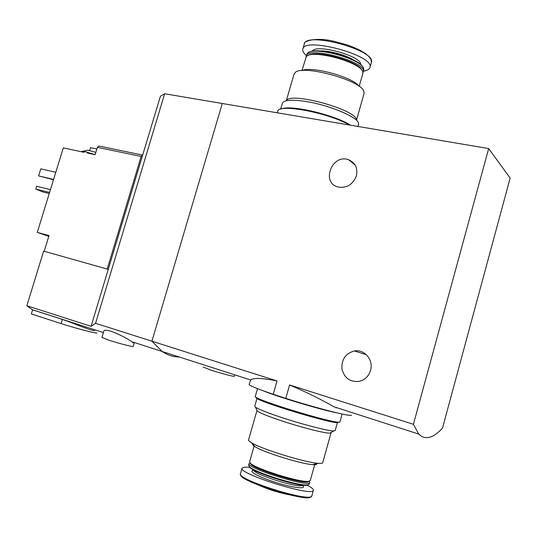 <?xml version="1.0" encoding="UTF-8"?>
<svg xmlns="http://www.w3.org/2000/svg" width="537" height="537" viewBox="0 0 537 537"><rect width="100%" height="100%" fill="white"/><g stroke="black" fill="none" stroke-linecap="round" stroke-linejoin="round"><path stroke-width="0.81" d="M488.677 148.568L413.409 424.297L418.739 434.071C425.21 440.327 433.131 438.34 442.501 428.117L510.15 178.076L488.677 148.568L222.278 103.5L151.917 341.21L162.134 351.473C167.49 355.105 173.229 356.951 179.338 357.011M249.181 384.371C248.973 385.452 256.988 388.754 273.226 394.279L277.025 380.961C262.009 377.981 253.222 377.652 250.665 379.968L249.181 384.371M273.226 394.279L285.778 398.373L289.591 384.955C306.305 392.084 321.025 399.333 333.739 406.71L418.739 434.071M285.778 398.373C317.011 408.321 351.762 417.101 351.54 415.155M277.025 380.961L95.566 323.301L91.082 326.335L26.85 305.748L32.589 309.829L31.334 313.923L61.084 323.589C74.703 328.06 97.217 333.893 96.855 332.893L96.868 332.859M413.409 424.297L289.591 384.955M356.373 175.868C352.91 184.56 346.875 188.286 338.256 187.057C320.649 183.057 331.947 153.407 348.634 159.751C355.36 162.711 357.937 168.081 356.373 175.868M370.55 370.402C368.751 376.095 365.106 379.719 359.615 381.29C350.413 382.404 344.519 378.343 341.941 369.107C341.351 359.522 345.492 353.474 354.36 350.956C364.401 348.922 373.799 360.032 370.55 370.402M203.107 367.026L211.356 370.255C221.029 373.41 234.441 376.9 234.34 376.242L234.743 374.846M286.315 100.674L294.021 74.16L295.431 72.287C303.392 64.782 359.347 79.879 363.65 90.766L364.066 93.519M356.34 119.697C356.279 109.615 290.148 91.605 286.463 100.594M302.123 70.535C311.702 65.836 353.265 77.281 359.045 86.242M301.969 70.548L306.244 56.754C311.138 48.773 361.582 62.312 362.804 71.992L362.79 73.623M308.05 55.566C315.326 49.397 358.958 61.359 361.965 70.394M306.043 57.009L306.09 56.338C306.54 45.497 367.248 61.789 363.327 71.757L362.925 72.656M306.177 56.049L307.184 53.566C312.192 45.544 362.408 59.01 363.697 68.776L363.697 70.461M308.856 52.445C316.555 46.417 359.495 58.177 362.958 67.306M306.345 55.472L305.231 54.452C303.284 52.512 302.459 50.78 302.767 49.256C303.277 36.261 374.725 55.385 369.993 67.34C369.516 69.246 367.348 70.528 363.489 71.179M280.596 109.179L282.63 102.634C285.026 99.916 292.712 99.52 305.681 101.446C329.033 104.957 358.266 117.274 358.541 123.403L358.468 124.665M277.374 112.817L277.757 111.508C277.025 103.164 328.255 112.501 349.439 125.007M281.71 108.883C290.846 104.614 334.652 114.878 350.493 125.188M88.028 150.219L95.841 152.36M142.661 155.119L99.009 146.037L97.378 147.326L95.13 154.69L87.289 153.011M107.205 269.057L141.13 156.475L97.378 147.326M141.13 156.475L142.641 155.206M96.868 148.997L90.505 147.662L89.652 150.447M48.8 236.327L37.275 232.4L63.306 147.883L84.101 152.333M37.275 232.4L49.021 235.595L44.209 251.276M134.096 343.485L131.834 341.72C126.564 338.068 119.751 334.611 111.401 331.342C106.735 330 104.225 329.893 103.863 331.02M250.665 379.968L162.134 351.473L151.917 341.21L222.278 103.5L164.658 93.747L160.409 96.217L91.082 326.335M94.673 330.738C88.592 330.027 72.737 322.75 62.352 319.414L32.589 309.829M108.252 269.352L43.625 251.108L26.85 305.748M95.566 323.301L164.658 93.747M55.781 172.303L40.785 168.846L38.604 175.888L53.593 179.412M38.604 175.888L53.499 179.727M103.856 331.02L101.929 337.431L108.763 340.149C118.368 343.304 133.398 347.184 133.23 346.479L134.116 343.492M50.444 189.628L36.61 186.279L35.751 189.071L49.579 192.441M35.751 189.071L43.027 192.004L49.25 193.528M81.463 151.763L81.503 151.629C81.664 151.239 83.101 151.32 85.806 151.884L95.163 154.582M322.724 462.626L322.677 462.787C322.375 463.371 320.858 463.552 318.112 463.324C305.029 462.558 261.324 449.013 251.403 442.703C249.235 441.421 248.282 440.488 248.55 439.904L256.975 410.436M257.062 410.261L257.559 411.181C260.069 412.993 267.158 415.9 278.817 419.894C298.767 426.714 324.878 433.473 329.799 433.158L331 432.493M316.689 463.666C317.085 464.559 315.756 464.888 312.695 464.646C301.324 464.015 263.956 452.416 255.276 446.871C252.571 445.247 252.021 444.253 253.632 443.911M310.285 480.501L308.641 481.327C300.586 482.924 254.813 468.6 250.296 463.122L249.638 461.753L254.209 445.723M309.144 481.253L307.58 481.911C299.72 483.468 255.297 469.566 250.88 464.21L250.195 463.028M309.312 481.219L309.755 482.387C309.278 487.878 244.912 467.72 249.148 463.465L250.074 462.901M307.58 481.911L308.641 481.327M309.305 483.991L307.614 484.857C299.451 486.509 253.907 472.231 249.322 466.64L248.651 465.217L249.108 463.619M308.392 484.716L306.862 485.267C298.841 486.898 254.249 472.909 249.739 467.405L249.034 466.331M307.13 485.126C311.635 487.502 313.702 489.254 313.333 490.382C312.742 497.161 236.924 473.325 242.1 468.076L245.651 467.109L249.718 467.365M289.571 494.866C279.166 492.859 269.111 489.724 259.411 485.468M335.182 430.493L333.839 430.929C328.604 431.231 300.143 423.827 278.421 416.437C265.728 412.114 258.035 408.999 255.343 407.086L254.766 406.207L257.015 398.34M332.369 411.731C316.951 408.435 281.133 397.682 266.735 392.05M336.43 412.725C321.643 410.02 276.34 396.42 262.855 390.668M339.948 421.72L339.921 421.827C340.418 425.854 250.155 398.521 255.33 396.266L257.505 388.66M338.431 422.183L338.397 422.29C338.854 426.237 251.343 399.729 256.35 397.487L256.377 397.373M320.072 50.981C329.309 50.444 346.466 55.15 354.111 60.325M312.245 51.304C315.206 43.249 362.347 56.163 360.649 64.594M302.868 48.907L304.224 44.262C304.801 31.045 376.222 50.129 371.429 62.305L371.322 62.675M304.486 43.544C302.928 41.873 314.44 36.691 333.437 41.201L346.667 44.746C360.267 49.511 368.288 54.351 370.745 59.278M62.352 319.414L61.084 323.589M302.244 485.106C301.358 489.314 252.33 474.084 253.92 470.123M302.076 485.287C307.976 489.496 294.316 488.234 276.575 482.682C258.821 477.198 246.926 470.553 253.967 470.372M311.836 495.752L311.775 495.96C311.111 503.008 235.273 479.098 240.529 473.58L242.046 468.271M310.782 496.671C309.473 503.149 238.347 480.944 240.918 474.943M355.226 165.188L348.634 159.751M366.341 354.688L354.36 350.956M356.528 120.013L364.16 93.17M359.172 86.329L362.878 73.327M363.327 71.757L363.777 70.159M369.993 67.34L371.429 62.305L370.946 59.238C370.611 57.983 368.671 56.023 365.12 53.358C360.354 50.223 354.198 47.357 346.667 44.746M357.957 126.45L358.562 124.336M162.134 351.473L131.834 341.72M103.393 332.564L32.388 309.708M85.45 327.993L85.779 326.899M81.966 151.4L87.571 150.34M331.047 432.842L322.677 462.787M312.695 464.646L318.112 463.324M255.276 446.871L251.403 442.703M314.87 464.116L310.238 480.655M250.88 464.21L250.296 463.122M309.755 482.387L309.258 484.152M306.862 485.267L307.614 484.857M249.739 467.405L249.322 466.64M313.333 490.382L311.775 495.96C310.547 504.109 235.213 480.34 240.529 473.58M329.799 433.158L333.839 430.929M257.559 411.181L255.343 407.086M337.404 422.538L335.148 430.614M336.182 407.496L336.075 407.905M342.103 414.014L339.921 421.827"/></g></svg>
